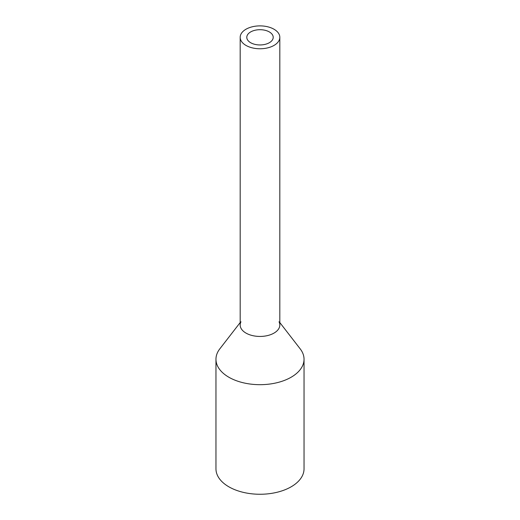 <?xml version="1.0" encoding="UTF-8"?>
<svg xmlns="http://www.w3.org/2000/svg" width="520" height="520" viewBox="0 0 520 520"><rect width="100%" height="100%" fill="white"/><g stroke="black" fill="none" stroke-linecap="round" stroke-linejoin="round"><path stroke-width="0.78" d="M240.981 34.105A19.819 11.44 0 0 0 240.181 37.323A19.819 11.44 0 0 0 257.179 48.652A19.819 11.44 0 0 0 279.019 40.547A19.819 11.44 0 0 0 279.819 37.323A19.819 11.44 0 0 0 262.821 26A19.819 11.44 0 0 0 240.981 34.105M240.181 37.323L240.181 324.994A19.819 11.44 0 0 0 257.179 336.323A19.819 11.44 0 0 0 279.019 328.218A19.819 11.44 0 0 0 279.819 324.994L279.819 37.323M247.325 35.178A13.214 7.631 0 0 0 246.786 37.323A13.214 7.631 0 0 0 258.122 44.876A13.214 7.631 0 0 0 272.675 39.474A13.214 7.631 0 0 0 273.214 37.323A13.214 7.631 0 0 0 261.878 29.777A13.214 7.631 0 0 0 247.325 35.178M279.019 321.776A19.819 11.44 180 0 1 279.019 328.218A19.819 11.44 180 0 1 254.423 335.978A19.819 11.44 180 0 1 240.981 321.776M279.819 322.556L300.203 348.875A44.038 25.428 180 0 1 304.038 359.255A44.038 25.428 180 0 1 302.257 366.412A44.038 25.428 180 0 1 253.734 384.423A44.038 25.428 180 0 1 215.963 359.255A44.038 25.428 180 0 1 217.744 352.092A44.038 25.428 180 0 1 219.797 348.875L240.181 322.556M215.963 359.255L215.963 468.832A44.038 25.428 0 0 0 253.734 494A44.038 25.428 0 0 0 302.257 475.988A44.038 25.428 0 0 0 304.038 468.832L304.038 359.255"/></g></svg>
